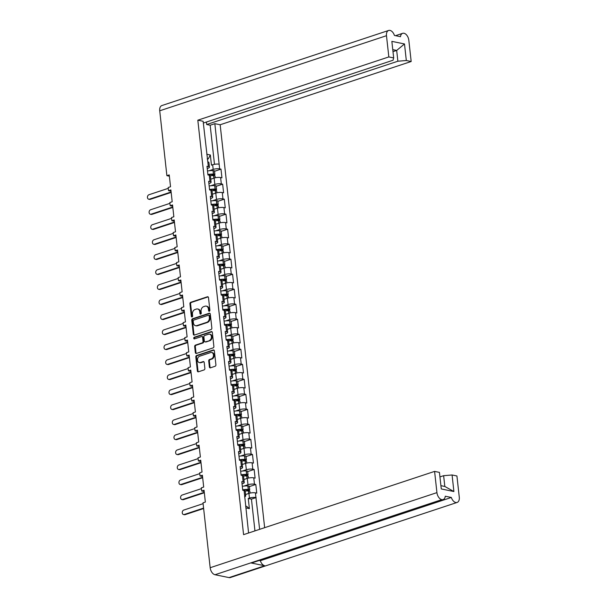 <?xml version="1.0" encoding="UTF-8"?>
<svg xmlns="http://www.w3.org/2000/svg" width="608" height="608" viewBox="0 0 608 608"><rect width="100%" height="100%" fill="white"/><g stroke="black" fill="none" stroke-linecap="round" stroke-linejoin="round"><path stroke-width="0.91" d="M209.319 311.235A0.859 0.646 -78.4 0 0 209.882 310.194L208.498 297.639A1.231 0.92 -78.4 0 0 207.434 296.772L190.745 302.298A1.231 0.92 -78.4 0 0 189.947 303.787L191.33 316.335A0.859 0.646 -78.4 0 0 192.63 315.902L192.455 314.283A3.937 2.949 -78.4 0 1 195.001 309.518L196.392 309.054A3.937 2.949 -78.4 0 1 197.6 308.978A3.937 2.949 -78.4 0 1 199.781 311.851L199.956 313.477A0.859 0.646 -78.4 0 0 201.256 313.044L201.073 311.425A3.937 2.949 -78.4 0 1 203.627 306.66L205.018 306.204A3.937 2.949 -78.4 0 1 206.226 306.12A3.937 2.949 -78.4 0 1 208.4 308.993L208.582 310.62A0.859 0.646 -78.4 0 0 209.319 311.235M208.711 360.985L209.372 366.951A1.231 0.92 -78.4 0 0 210.429 367.825L215.11 366.267A1.231 0.92 -78.4 0 0 215.908 364.785L214.366 350.846A1.231 0.92 -78.4 0 0 213.309 349.972L196.62 355.498A1.231 0.92 -78.4 0 0 195.822 356.987L197.357 370.926A1.231 0.92 -78.4 0 0 198.421 371.8L204.075 369.922A1.231 0.92 -78.4 0 0 204.873 368.44L204.212 362.474A1.231 0.92 -78.4 0 0 203.156 361.6L200.351 362.528A3.291 2.47 -78.4 0 1 199.34 362.596A3.291 2.47 -78.4 0 1 197.501 359.533A3.291 2.47 -78.4 0 1 199.652 356.212L210.642 352.572A3.291 2.47 -78.4 0 1 211.652 352.503A3.291 2.47 -78.4 0 1 213.492 355.566A3.291 2.47 -78.4 0 1 211.341 358.887L209.509 359.495A1.231 0.92 -78.4 0 0 208.711 360.985L209.365 361.114L210.018 367.08A1.231 0.92 -78.4 0 0 210.391 367.832M203.004 502.839L210.17 567.72L436.932 492.624L434.591 471.398L243.58 534.652L197.82 120.186L388.831 56.932L386.483 35.705L159.722 110.8L166.888 175.674L169.229 174.899L170.536 186.74L168.196 187.515L168.545 190.692L170.886 189.916L172.193 201.757L169.852 202.532L170.202 205.709L172.543 204.934L173.85 216.767L171.509 217.542L171.859 220.719L174.2 219.944L175.507 231.785L173.166 232.56L173.516 235.737L175.864 234.962L177.171 246.802L174.823 247.578L175.172 250.754L177.521 249.979L178.828 261.82L176.48 262.595L176.837 265.772L179.178 264.989L180.485 276.83L178.144 277.605L178.494 280.782L180.834 280.007L182.142 291.848L179.801 292.623L180.15 295.8L182.491 295.024L183.798 306.865L181.458 307.64L181.807 310.817L184.148 310.042L185.455 321.875L183.114 322.658L183.464 325.835L185.805 325.052L187.112 336.893L184.771 337.668L185.121 340.845L187.462 340.07L188.769 351.91L186.428 352.686L186.778 355.862L189.126 355.087L190.433 366.928L188.085 367.703L188.434 370.88L190.783 370.105L192.09 381.938L189.742 382.721L190.099 385.89L192.44 385.115L193.747 396.956L191.406 397.731L191.756 400.908L194.096 400.132L195.404 411.973L193.063 412.748L193.412 415.925L195.753 415.15L197.06 426.991L194.72 427.766L195.069 430.943L197.41 430.168L198.717 442.001L196.376 442.776L196.726 445.953L199.067 445.178L200.374 457.018L198.033 457.794L198.383 460.97L200.724 460.195L202.031 472.036L199.69 472.811L200.04 475.988L202.388 475.213L203.695 487.054L201.347 487.829L201.696 491.006L204.045 490.23L205.352 502.064L203.004 502.839M194.362 335.069L211.06 329.544A1.231 0.92 -78.4 0 0 211.85 328.054L210.315 314.116A1.231 0.92 -78.4 0 0 209.258 313.242L192.561 318.774A1.231 0.92 -78.4 0 0 191.763 320.256L193.306 334.195A1.231 0.92 -78.4 0 0 194.362 335.069M212.344 332.485A1.231 0.92 -78.4 0 0 211.288 331.611L194.309 337.227A0.859 0.646 -78.4 0 0 194.492 338.884L201.544 336.551A1.231 0.92 -78.4 0 1 202.601 337.425L203.034 341.377A1.231 0.92 -78.4 0 1 202.244 342.866L195.472 345.108A1.231 0.92 -78.4 0 0 194.674 346.598L195.335 352.556A1.231 0.92 -78.4 0 0 196.392 353.43L213.081 347.905A1.231 0.92 -78.4 0 0 213.879 346.416L212.344 332.485M204.182 491.515L201.696 491.006M202.525 476.497L200.04 475.988M200.868 461.48L198.383 460.97M199.211 446.462L196.726 445.953M197.554 431.452L195.069 430.943M195.898 416.434L193.412 415.925M194.241 401.417L191.756 400.908M192.584 386.399L190.099 385.89M190.92 371.389L188.434 370.88M189.263 356.372L186.778 355.862M187.606 341.354L185.121 340.845M185.949 326.344L183.464 325.835M184.292 311.326L181.807 310.817M182.636 296.309L180.15 295.8M180.979 281.291L178.494 280.782M179.322 266.281L176.837 265.772M177.658 251.264L175.172 250.754M176.001 236.246L173.516 235.737M174.344 221.228L171.859 220.719M172.687 206.218L170.202 205.709M171.03 191.201L168.545 190.692M169.374 176.183L166.888 175.674M259.639 529.332L255.938 497.534A4.613 1.208 -6.3 0 0 249.462 498.066L248.254 498.469L249.379 508.622L245.814 507.893M264.647 527.676L220.164 124.762L411.175 61.507L408.827 40.28A6.422 3.906 71.7 0 0 403.978 33.265L403.978 33.265A6.422 3.906 71.7 0 0 402.625 33.334A6.422 3.906 71.7 0 0 400.474 36.693L394.417 35.446A6.422 3.906 71.7 0 0 389.986 30.4L389.986 30.4A6.422 3.906 71.7 0 0 388.634 30.461A6.422 3.906 71.7 0 0 386.483 35.705M206.773 154.257L210.338 154.987L211.455 165.14L212.663 164.745A4.613 1.208 173.7 0 1 219.138 164.206L214.852 123.675L220.164 124.762M214.548 171.281L220.985 169.146L219.655 168.872A4.613 1.208 -6.3 0 0 213.18 169.412L209.144 170.749M220.985 169.146L221.943 177.81L220.613 177.536L221.312 183.89L222.65 184.163L223.6 192.827L222.27 192.554L222.969 198.907L224.306 199.181L225.264 207.837L223.926 207.564L224.626 213.917L225.963 214.191L226.921 222.855L225.583 222.581L226.282 228.935L227.62 229.208L228.578 237.872L227.24 237.599L227.939 243.952L229.277 244.226L230.234 252.89L228.897 252.616L229.604 258.97L230.934 259.244L231.891 267.9L230.554 267.626L231.26 273.98L232.59 274.254L233.548 282.918L232.21 282.644L232.917 288.998L234.247 289.271L235.205 297.935L233.875 297.662L234.574 304.015L235.912 304.289L236.862 312.953L235.532 312.679L236.231 319.033L237.568 319.299L238.526 327.963L237.188 327.689L237.888 334.043L239.225 334.316L240.183 342.98L238.845 342.707L239.544 349.06L240.882 349.334L241.84 357.998L240.502 357.724L241.201 364.078L242.539 364.352L243.496 373.016L242.159 372.742L242.858 379.088L244.196 379.362L245.153 388.026L243.816 387.752L244.522 394.106L245.852 394.379L246.81 403.043L245.472 402.77L246.179 409.123L247.509 409.397L248.467 418.061L247.137 417.787L247.836 424.141L249.174 424.414L250.124 433.071L248.794 432.797L249.493 439.151L250.83 439.424L251.788 448.088L250.45 447.815L251.15 454.168L252.487 454.442L253.445 463.106L252.107 462.832L252.806 469.186L254.144 469.46L255.102 478.124L253.764 477.85L254.463 484.204L255.801 484.477L256.758 493.134L255.421 492.86L255.938 497.534M244.606 495.208L244.089 490.542A4.613 1.208 -6.3 0 1 245.199 491.188L245.716 495.854A4.613 1.208 -6.3 0 0 244.606 495.208L248.581 532.996M244.089 490.542L242.752 490.268L241.794 481.604L243.132 481.878A4.613 1.208 -6.3 0 1 244.241 482.524A4.613 1.208 -6.3 0 1 242.653 483.641L242.045 483.846M243.132 481.878L242.432 475.524L241.095 475.251L240.137 466.587L241.475 466.86A4.613 1.208 -6.3 0 1 242.584 467.506A4.613 1.208 -6.3 0 1 240.996 468.631L240.388 468.829M241.475 466.86L240.776 460.507L239.438 460.233L238.48 451.577L239.818 451.85A4.613 1.208 -6.3 0 1 240.928 452.489A4.613 1.208 -6.3 0 1 239.339 453.614L238.731 453.811M239.818 451.85L239.111 445.497L237.781 445.223L236.824 436.559L238.161 436.833A4.613 1.208 -6.3 0 1 239.271 437.479A4.613 1.208 -6.3 0 1 237.675 438.596L237.067 438.801M238.161 436.833L237.454 430.479L236.124 430.206L235.167 421.542L236.504 421.815A4.613 1.208 -6.3 0 1 237.614 422.461A4.613 1.208 -6.3 0 1 236.018 423.578L235.41 423.784M236.504 421.815L235.798 415.462L234.468 415.188L233.51 406.524L234.84 406.798A4.613 1.208 -6.3 0 1 235.957 407.444A4.613 1.208 -6.3 0 1 234.361 408.568L233.753 408.766M234.84 406.798L234.141 400.452L232.803 400.178L231.853 391.514L233.183 391.788A4.613 1.208 -6.3 0 1 234.293 392.434A4.613 1.208 -6.3 0 1 232.704 393.551L232.096 393.748M233.183 391.788L232.484 385.434L231.146 385.16L230.189 376.496L231.526 376.77A4.613 1.208 -6.3 0 1 232.636 377.416A4.613 1.208 -6.3 0 1 231.048 378.533L230.44 378.738M231.526 376.77L230.827 370.416L229.49 370.143L228.532 361.479L229.87 361.752A4.613 1.208 -6.3 0 1 230.979 362.398A4.613 1.208 -6.3 0 1 229.391 363.516L228.783 363.721M229.87 361.752L229.17 355.399L227.833 355.125L226.875 346.461L228.213 346.735A4.613 1.208 -6.3 0 1 229.322 347.381A4.613 1.208 -6.3 0 1 227.734 348.506L227.126 348.703M228.213 346.735L227.514 340.389L226.176 340.115L225.218 331.451L226.556 331.725A4.613 1.208 -6.3 0 1 227.666 332.371A4.613 1.208 -6.3 0 1 226.077 333.488L225.469 333.686M226.556 331.725L225.857 325.371L224.519 325.098L223.562 316.434L224.899 316.707A4.613 1.208 -6.3 0 1 226.009 317.353A4.613 1.208 -6.3 0 1 224.413 318.47L223.805 318.676M224.899 316.707L224.192 310.354L222.862 310.08L221.905 301.416L223.242 301.69A4.613 1.208 -6.3 0 1 224.352 302.336A4.613 1.208 -6.3 0 1 222.756 303.46L222.148 303.658M223.242 301.69L222.536 295.336L221.206 295.062L220.248 286.406L221.578 286.68A4.613 1.208 -6.3 0 1 222.695 287.318A4.613 1.208 -6.3 0 1 221.099 288.443L220.491 288.64M221.578 286.68L220.879 280.326L219.541 280.052L218.591 271.388L219.921 271.662A4.613 1.208 -6.3 0 1 221.031 272.308A4.613 1.208 -6.3 0 1 219.442 273.425L218.834 273.63M219.921 271.662L219.222 265.308L217.884 265.035L216.927 256.371L218.264 256.644A4.613 1.208 -6.3 0 1 219.374 257.29A4.613 1.208 -6.3 0 1 217.786 258.408L217.178 258.613M218.264 256.644L217.565 250.291L216.228 250.017L215.27 241.353L216.608 241.627A4.613 1.208 -6.3 0 1 217.717 242.273A4.613 1.208 -6.3 0 1 216.129 243.398L215.521 243.595M216.608 241.627L215.908 235.273L214.571 235L213.613 226.343L214.951 226.617A4.613 1.208 -6.3 0 1 216.06 227.255A4.613 1.208 -6.3 0 1 214.472 228.38L213.864 228.578M214.951 226.617L214.252 220.263L212.914 219.99L211.956 211.326L213.294 211.599A4.613 1.208 -6.3 0 1 214.404 212.245A4.613 1.208 -6.3 0 1 212.815 213.362L212.207 213.568M213.294 211.599L212.595 205.246L211.257 204.972L210.3 196.308L211.637 196.582A4.613 1.208 -6.3 0 1 212.747 197.228A4.613 1.208 -6.3 0 1 211.151 198.345L210.55 198.55M211.637 196.582L210.93 190.228L209.6 189.954L208.643 181.29L209.98 181.564A4.613 1.208 -6.3 0 1 211.09 182.21A4.613 1.208 -6.3 0 1 209.494 183.335L208.886 183.532M209.98 181.564L209.274 175.218L207.944 174.944L206.986 166.28L208.316 166.554A4.613 1.208 -6.3 0 1 209.433 167.2A4.613 1.208 -6.3 0 1 207.837 168.317L207.229 168.515M197.82 120.186L203.133 121.273L207.807 161.88A4.613 1.208 173.7 0 1 208.916 162.526L209.433 167.2M440.906 485.663L444.82 486.461L443.635 475.684L452.078 474.985L453.902 491.538L441.271 488.946L439.44 472.393L434.591 471.398M436.932 492.624A6.422 3.906 71.7 0 0 441.78 499.639L441.796 499.639A6.422 3.906 71.7 0 0 443.133 499.578A6.422 3.906 71.7 0 0 445.284 496.219L451.341 497.458A6.422 3.906 71.7 0 0 455.772 502.504L455.787 502.504A6.422 3.906 71.7 0 0 457.125 502.444A6.422 3.906 71.7 0 0 459.276 497.2L456.927 475.973L452.078 474.985M443.635 475.684L439.941 476.908M249.462 498.066L248.946 493.4L245.564 494.524M245.617 506.137L246.62 506.342L249.379 508.622M245.716 495.854A4.613 1.208 -6.3 0 1 244.591 496.804M248.946 493.4A4.613 1.208 -6.3 0 1 255.421 492.86M210.338 154.987L208.255 158.87L207.26 158.665M207.313 159.182L208.255 158.87M388.831 56.932L393.68 57.927L393.057 60.23L203.323 123.059M393.68 57.927L391.856 41.367L404.495 43.958L406.319 60.511L411.175 61.507M406.319 60.511L397.875 61.218L206.712 124.518L206.439 122.026M214.852 123.675L210.17 125.225L206.712 124.518M254.463 484.204A4.613 1.208 -6.3 0 0 247.996 484.736L243.952 486.073M247.996 484.736L247.289 478.382L243.907 479.507M242.432 475.524A4.613 1.208 -6.3 0 1 243.542 476.17L244.241 482.524M247.289 478.382A4.613 1.208 -6.3 0 1 253.764 477.85M252.806 469.186A4.613 1.208 -6.3 0 0 246.331 469.726L242.296 471.063M246.331 469.726L245.632 463.372L242.25 464.489M240.776 460.507A4.613 1.208 -6.3 0 1 241.885 461.153L242.584 467.506M245.632 463.372A4.613 1.208 -6.3 0 1 252.107 462.832M251.15 454.168A4.613 1.208 -6.3 0 0 244.674 454.708L240.639 456.046M244.674 454.708L243.975 448.354L240.593 449.472M239.111 445.497A4.613 1.208 -6.3 0 1 240.228 446.143L240.928 452.489M243.975 448.354A4.613 1.208 -6.3 0 1 250.45 447.815M249.493 439.151A4.613 1.208 -6.3 0 0 243.018 439.69L238.982 441.028M243.018 439.69L242.318 433.337L238.936 434.462M237.454 430.479A4.613 1.208 -6.3 0 1 238.572 431.125L239.271 437.479M242.318 433.337A4.613 1.208 -6.3 0 1 248.794 432.797M247.836 424.141A4.613 1.208 -6.3 0 0 241.361 424.673L237.325 426.01M241.361 424.673L240.662 418.319L237.28 419.444M235.798 415.462A4.613 1.208 -6.3 0 1 236.907 416.108L237.614 422.461M240.662 418.319A4.613 1.208 -6.3 0 1 247.137 417.787M246.179 409.123A4.613 1.208 -6.3 0 0 239.704 409.663L235.668 411M239.704 409.663L239.005 403.309L235.623 404.426M234.141 400.452A4.613 1.208 -6.3 0 1 235.25 401.09L235.957 407.444M239.005 403.309A4.613 1.208 -6.3 0 1 245.472 402.77M244.522 394.106A4.613 1.208 -6.3 0 0 238.047 394.645L234.012 395.983M238.047 394.645L237.348 388.292L233.966 389.409M232.484 385.434A4.613 1.208 -6.3 0 1 233.594 386.08L234.293 392.434M237.348 388.292A4.613 1.208 -6.3 0 1 243.816 387.752M242.858 379.088A4.613 1.208 -6.3 0 0 236.39 379.628L232.347 380.965M236.39 379.628L235.684 373.274L232.309 374.399M230.827 370.416A4.613 1.208 -6.3 0 1 231.937 371.062L232.636 377.416M235.684 373.274A4.613 1.208 -6.3 0 1 242.159 372.742M241.201 364.078A4.613 1.208 -6.3 0 0 234.734 364.61L230.69 365.948M234.734 364.61L234.027 358.264L230.645 359.381M229.17 355.399A4.613 1.208 -6.3 0 1 230.28 356.045L230.979 362.398M234.027 358.264A4.613 1.208 -6.3 0 1 240.502 357.724M239.544 349.06A4.613 1.208 -6.3 0 0 233.069 349.6L229.034 350.938M233.069 349.6L232.37 343.246L228.988 344.364M227.514 340.389A4.613 1.208 -6.3 0 1 228.623 341.027L229.322 347.381M232.37 343.246A4.613 1.208 -6.3 0 1 238.845 342.707M237.888 334.043A4.613 1.208 -6.3 0 0 231.412 334.582L227.377 335.92M231.412 334.582L230.713 328.229L227.331 329.346M225.857 325.371A4.613 1.208 -6.3 0 1 226.966 326.017L227.666 332.371M230.713 328.229A4.613 1.208 -6.3 0 1 237.188 327.689M236.231 319.033A4.613 1.208 -6.3 0 0 229.756 319.565L225.72 320.902M229.756 319.565L229.056 313.211L225.674 314.336M224.192 310.354A4.613 1.208 -6.3 0 1 225.31 311L226.009 317.353M229.056 313.211A4.613 1.208 -6.3 0 1 235.532 312.679M234.574 304.015A4.613 1.208 -6.3 0 0 228.099 304.555L224.063 305.885M228.099 304.555L227.4 298.201L224.018 299.318M222.536 295.336A4.613 1.208 -6.3 0 1 223.645 295.982L224.352 302.336M227.4 298.201A4.613 1.208 -6.3 0 1 233.875 297.662M232.917 288.998A4.613 1.208 -6.3 0 0 226.442 289.537L222.406 290.875M226.442 289.537L225.743 283.184L222.361 284.301M220.879 280.326A4.613 1.208 -6.3 0 1 221.988 280.964L222.695 287.318M225.743 283.184A4.613 1.208 -6.3 0 1 232.21 282.644M231.26 273.98A4.613 1.208 -6.3 0 0 224.785 274.52L220.75 275.857M224.785 274.52L224.086 268.166L220.704 269.283M219.222 265.308A4.613 1.208 -6.3 0 1 220.332 265.954L221.031 272.308M224.086 268.166A4.613 1.208 -6.3 0 1 230.554 267.626M229.604 258.97A4.613 1.208 -6.3 0 0 223.128 259.502L219.085 260.84M223.128 259.502L222.422 253.148L219.047 254.273M217.565 250.291A4.613 1.208 -6.3 0 1 218.675 250.937L219.374 257.29M222.422 253.148A4.613 1.208 -6.3 0 1 228.897 252.616M227.939 243.952A4.613 1.208 -6.3 0 0 221.472 244.492L217.428 245.83M221.472 244.492L220.765 238.138L217.383 239.256M215.908 235.273A4.613 1.208 -6.3 0 1 217.018 235.919L217.717 242.273M220.765 238.138A4.613 1.208 -6.3 0 1 227.24 237.599M226.282 228.935A4.613 1.208 -6.3 0 0 219.807 229.474L215.772 230.812M219.807 229.474L219.108 223.121L215.726 224.238M214.252 220.263A4.613 1.208 -6.3 0 1 215.361 220.909L216.06 227.255M219.108 223.121A4.613 1.208 -6.3 0 1 225.583 222.581M224.626 213.917A4.613 1.208 -6.3 0 0 218.15 214.457L214.115 215.794M218.15 214.457L217.451 208.103L214.069 209.228M212.595 205.246A4.613 1.208 -6.3 0 1 213.704 205.892L214.404 212.245M217.451 208.103A4.613 1.208 -6.3 0 1 223.926 207.564M222.969 198.907A4.613 1.208 -6.3 0 0 216.494 199.439L212.458 200.777M216.494 199.439L215.794 193.086L212.412 194.21M210.93 190.228A4.613 1.208 -6.3 0 1 212.048 190.874L212.747 197.228M215.794 193.086A4.613 1.208 -6.3 0 1 222.27 192.554M221.312 183.89A4.613 1.208 -6.3 0 0 214.837 184.429L210.801 185.767M214.837 184.429L214.138 178.076L210.756 179.193M209.274 175.218A4.613 1.208 -6.3 0 1 210.383 175.856L211.09 182.21M214.138 178.076A4.613 1.208 -6.3 0 1 220.613 177.536M457.125 502.444L230.364 577.539A6.422 3.906 -108.3 0 1 229.026 577.6L264.761 565.759A6.422 3.906 -108.3 0 1 260.338 560.713L259.213 560.485M443.133 499.578L252.122 562.833A6.422 3.906 -108.3 0 1 250.785 562.894L441.796 499.639L215.019 574.735L229.026 577.6M215.019 574.735A6.422 3.906 -108.3 0 1 210.17 567.72M159.722 110.8A6.422 3.906 -108.3 0 1 161.872 105.556L388.634 30.461M250.785 562.894L264.761 565.759M216.205 186.299L222.65 184.163M217.862 201.309L224.306 199.181M219.518 216.326L225.963 214.191M221.175 231.344L227.62 229.208M222.832 246.362L229.277 244.226M224.496 261.372L230.934 259.244M226.153 276.389L232.59 274.254M227.81 291.407L234.247 289.271M229.467 306.417L235.912 304.289M231.124 321.434L237.568 319.299M232.78 336.452L239.225 334.316M234.437 351.47L240.882 349.334M236.094 366.48L242.539 364.352M237.751 381.497L244.196 379.362M239.415 396.515L245.852 394.379M241.072 411.532L247.509 409.397M242.729 426.542L249.174 424.414M244.386 441.56L250.83 439.424M246.042 456.578L252.487 454.442M247.699 471.595L254.144 469.46M249.356 486.605L255.801 484.477M260.338 560.713L451.341 497.458M214.48 164.304L210.17 125.225M397.875 61.218L396.682 50.434L392.988 51.657M404.495 43.958L396.682 50.434L392.768 49.628M256.135 497.572L251.446 499.122L248.254 498.469M254.95 530.883L251.446 499.122M453.902 491.538L444.82 486.461M209.41 311.197A0.859 0.646 -78.4 0 1 209.236 310.756L209.053 309.13A3.937 2.949 -78.4 0 0 206.88 306.25L206.226 306.12M197.6 308.978L198.254 309.107A3.937 2.949 -78.4 0 1 200.427 311.988L200.61 313.614A0.859 0.646 -78.4 0 0 200.784 314.055M208.126 296.894A1.231 0.92 -78.4 0 0 208.088 296.902L191.398 302.427A1.231 0.92 -78.4 0 0 190.6 303.916L191.984 316.464A0.859 0.646 -78.4 0 0 192.158 316.905M209.942 313.363A1.231 0.92 -78.4 0 0 209.904 313.378L193.215 318.904A1.231 0.92 -78.4 0 0 192.417 320.393L193.952 334.332A1.231 0.92 -78.4 0 0 194.324 335.084M209.16 315.848A0.859 0.646 -78.4 0 0 208.422 315.233L193.762 320.089A0.859 0.646 -78.4 0 0 193.207 321.13L193.397 322.84A3.937 2.949 -78.4 0 0 195.571 325.721A3.937 2.949 -78.4 0 0 196.779 325.637L206.796 322.324A3.937 2.949 -78.4 0 0 209.35 317.558L209.16 315.848L209.813 315.978A0.859 0.646 -78.4 0 0 209.334 315.347L208.681 315.218M195.571 325.721L196.224 325.85A3.937 2.949 -78.4 0 0 197.433 325.774L196.779 325.637M209.813 315.978L210.003 317.695A3.937 2.949 -78.4 0 1 207.45 322.453L197.433 325.774M201.917 336.52L202.57 336.657A1.231 0.92 -78.4 0 1 203.254 337.554L203.688 341.514A1.231 0.92 -78.4 0 1 202.89 342.996L196.126 345.238A1.231 0.92 -78.4 0 0 195.328 346.727L195.981 352.693A1.231 0.92 -78.4 0 0 196.354 353.446M211.972 331.732A1.231 0.92 -78.4 0 0 211.934 331.74L194.963 337.364A0.859 0.646 -78.4 0 0 194.583 338.854M209.266 340.541A3.291 2.47 -78.4 0 0 211.417 337.212A3.291 2.47 -78.4 0 0 209.578 334.157A3.291 2.47 -78.4 0 0 208.567 334.218L204.698 335.502A1.231 0.92 -78.4 0 0 203.9 336.992L204.334 340.951A1.231 0.92 -78.4 0 0 205.398 341.825L209.92 340.67A3.291 2.47 -78.4 0 0 212.07 337.349A3.291 2.47 -78.4 0 0 210.231 334.286L209.578 334.157M205.018 341.848L205.671 341.977A1.231 0.92 -78.4 0 0 206.044 341.954L205.398 341.825M209.92 340.67L206.044 341.954M211.652 352.503L212.306 352.64A3.291 2.47 -78.4 0 1 214.145 355.695A3.291 2.47 -78.4 0 1 211.994 359.024L210.163 359.632A1.231 0.92 -78.4 0 0 209.365 361.114M199.34 362.596L199.994 362.725A3.291 2.47 -78.4 0 0 201.005 362.664L200.351 362.528M203.84 361.722A1.231 0.92 -78.4 0 0 203.809 361.73L201.005 362.664M214.001 350.094A1.231 0.92 -78.4 0 0 213.963 350.109L197.266 355.634A1.231 0.92 -78.4 0 0 196.475 357.124L198.01 371.055A1.231 0.92 -78.4 0 0 198.383 371.807M207.928 174.853A6.323 1.657 -6.3 0 1 212.83 174.458L213.606 174.671L213.188 174.967L211.044 175.674M168.287 188.343L148.945 194.742A2.31 1.725 -78.4 0 0 147.44 197.076A2.31 1.725 -78.4 0 0 148.724 199.219A2.31 1.725 -78.4 0 0 149.431 199.173L150.282 199.348A2.31 1.725 101.6 0 1 149.576 199.394L148.724 199.219M210.345 175.735A7.623 1.999 -6.3 0 1 213.606 175.628L213.727 175.636A2.531 0.661 -6.3 0 1 215.072 176.069L215.262 177.772M212.602 175.613L214.031 175.142A2.531 0.661 173.7 0 0 214.905 174.526A2.531 0.661 173.7 0 0 213.56 174.093L213.431 174.086A7.623 1.999 173.7 0 0 207.89 174.496M207.503 170.985A7.623 1.999 -6.3 0 1 213.043 170.574L213.172 170.582A2.531 0.661 -6.3 0 1 214.518 171.015L214.905 174.526M171.167 192.432L150.282 199.348M171.114 191.991L149.431 199.173M209.585 189.863A6.323 1.657 -6.3 0 1 214.487 189.468L215.262 189.688L214.844 189.985L212.701 190.692M169.944 203.353L150.602 209.76A2.31 1.725 -78.4 0 0 149.097 212.093A2.31 1.725 -78.4 0 0 150.381 214.236A2.31 1.725 -78.4 0 0 151.096 214.191L151.939 214.366A2.31 1.725 101.6 0 1 151.232 214.411L150.381 214.236M212.002 190.752A7.623 1.999 -6.3 0 1 215.262 190.646L215.384 190.646A2.531 0.661 -6.3 0 1 216.729 191.087L216.919 192.782M214.259 190.631L215.688 190.16A2.531 0.661 173.7 0 0 216.562 189.544A2.531 0.661 173.7 0 0 215.217 189.111L215.088 189.103A7.623 1.999 173.7 0 0 209.547 189.514M209.16 186.002A7.623 1.999 -6.3 0 1 214.7 185.592L214.829 185.6A2.531 0.661 -6.3 0 1 216.174 186.033L216.562 189.544M172.824 207.45L151.939 214.366M172.778 207.009L151.096 214.191M211.25 204.881A6.323 1.657 -6.3 0 1 216.144 204.486L216.927 204.698L216.501 205.002L214.358 205.709M171.6 218.371L152.258 224.778A2.31 1.725 -78.4 0 0 150.754 227.111A2.31 1.725 -78.4 0 0 152.046 229.254A2.31 1.725 -78.4 0 0 152.752 229.201L153.596 229.376A2.31 1.725 101.6 0 1 152.889 229.429L152.046 229.254M213.659 205.762A7.623 1.999 -6.3 0 1 216.919 205.664L217.048 205.664A2.531 0.661 -6.3 0 1 218.394 206.097L218.576 207.799M215.916 205.648L217.345 205.177A2.531 0.661 173.7 0 0 218.219 204.562A2.531 0.661 173.7 0 0 216.874 204.128L216.752 204.121A7.623 1.999 173.7 0 0 211.204 204.531M210.816 201.02A7.623 1.999 -6.3 0 1 216.364 200.61L216.486 200.61A2.531 0.661 -6.3 0 1 217.831 201.043L218.219 204.562M174.481 222.46L153.596 229.376M174.435 222.026L152.752 229.201M212.906 219.898A6.323 1.657 -6.3 0 1 217.801 219.503L218.584 219.716L218.158 220.012L216.015 220.727M173.257 233.388L153.923 239.795A2.31 1.725 -78.4 0 0 152.41 242.121A2.31 1.725 -78.4 0 0 153.702 244.264A2.31 1.725 -78.4 0 0 154.409 244.218L155.253 244.393A2.31 1.725 101.6 0 1 154.546 244.439L153.702 244.264M215.323 220.78A7.623 1.999 -6.3 0 1 218.576 220.674L218.705 220.681A2.531 0.661 -6.3 0 1 220.05 221.114L220.233 222.817M217.573 220.666L219.002 220.187A2.531 0.661 173.7 0 0 219.876 219.572A2.531 0.661 173.7 0 0 218.53 219.138L218.409 219.138A7.623 1.999 173.7 0 0 212.868 219.549M212.473 216.03A7.623 1.999 -6.3 0 1 218.021 215.62L218.143 215.627A2.531 0.661 -6.3 0 1 219.488 216.06L219.876 219.572M176.138 237.477L155.253 244.393M176.092 237.036L154.409 244.218M214.563 234.916A6.323 1.657 -6.3 0 1 219.458 234.521L220.24 234.734L219.815 235.03L217.679 235.737M174.914 248.406L155.58 254.805A2.31 1.725 -78.4 0 0 154.067 257.138A2.31 1.725 -78.4 0 0 155.359 259.282A2.31 1.725 -78.4 0 0 156.066 259.236L156.91 259.411A2.31 1.725 101.6 0 1 156.203 259.456L155.359 259.282M216.98 235.798A7.623 1.999 -6.3 0 1 220.233 235.691L220.362 235.699A2.531 0.661 -6.3 0 1 221.707 236.132L221.897 237.834M219.23 235.676L220.658 235.205A2.531 0.661 173.7 0 0 221.532 234.589A2.531 0.661 173.7 0 0 220.187 234.156L220.066 234.148A7.623 1.999 173.7 0 0 214.525 234.559M214.138 231.048A7.623 1.999 -6.3 0 1 219.678 230.637L219.8 230.645A2.531 0.661 -6.3 0 1 221.145 231.078L221.532 234.589M177.794 252.495L156.91 259.411M177.749 252.054L156.066 259.236M216.22 249.926A6.323 1.657 -6.3 0 1 221.114 249.531L221.897 249.751L221.472 250.048L219.336 250.754M176.571 263.416L157.236 269.823A2.31 1.725 -78.4 0 0 155.724 272.156A2.31 1.725 -78.4 0 0 157.016 274.299A2.31 1.725 -78.4 0 0 157.723 274.254L158.566 274.428A2.31 1.725 101.6 0 1 157.86 274.474L157.016 274.299M218.637 250.815A7.623 1.999 -6.3 0 1 221.89 250.709L222.019 250.709A2.531 0.661 -6.3 0 1 223.364 251.142L223.554 252.844M220.886 250.694L222.323 250.222A2.531 0.661 173.7 0 0 223.197 249.607A2.531 0.661 173.7 0 0 221.852 249.174L221.722 249.166A7.623 1.999 173.7 0 0 216.182 249.576M215.794 246.065A7.623 1.999 -6.3 0 1 221.335 245.655L221.464 245.662A2.531 0.661 -6.3 0 1 222.809 246.096L223.197 249.607M179.451 267.512L158.566 274.428M179.406 267.072L157.723 274.254M217.877 264.944A6.323 1.657 -6.3 0 1 222.779 264.548L223.554 264.761L223.128 265.065L220.993 265.772M178.235 278.434L158.893 284.84A2.31 1.725 -78.4 0 0 157.388 287.166A2.31 1.725 -78.4 0 0 158.673 289.317A2.31 1.725 -78.4 0 0 159.38 289.264L160.231 289.438A2.31 1.725 101.6 0 1 159.524 289.484L158.673 289.317M220.294 265.825A7.623 1.999 -6.3 0 1 223.546 265.726L223.676 265.726A2.531 0.661 -6.3 0 1 225.021 266.16L225.211 267.862M222.551 265.711L223.98 265.232A2.531 0.661 173.7 0 0 224.854 264.624A2.531 0.661 173.7 0 0 223.508 264.191L223.379 264.184A7.623 1.999 173.7 0 0 217.839 264.594M217.451 261.083A7.623 1.999 -6.3 0 1 222.992 260.672L223.121 260.672A2.531 0.661 -6.3 0 1 224.466 261.106L224.854 264.624M181.116 282.522L160.231 289.438M181.062 282.089L159.38 289.264M219.534 279.961A6.323 1.657 -6.3 0 1 224.436 279.566L225.211 279.779L224.785 280.075L222.65 280.79M179.892 293.451L160.55 299.858A2.31 1.725 -78.4 0 0 159.045 302.184A2.31 1.725 -78.4 0 0 160.33 304.327A2.31 1.725 -78.4 0 0 161.036 304.281L161.888 304.456A2.31 1.725 101.6 0 1 161.181 304.502L160.33 304.327M221.95 280.843A7.623 1.999 -6.3 0 1 225.211 280.736L225.332 280.744A2.531 0.661 -6.3 0 1 226.678 281.177L226.868 282.88M224.208 280.729L225.636 280.25A2.531 0.661 173.7 0 0 226.51 279.634A2.531 0.661 173.7 0 0 225.165 279.201L225.036 279.201A7.623 1.999 173.7 0 0 219.496 279.612M219.108 276.093A7.623 1.999 -6.3 0 1 224.648 275.682L224.778 275.69A2.531 0.661 -6.3 0 1 226.123 276.123L226.51 279.634M182.772 297.54L161.888 304.456M182.719 297.099L161.036 304.281M221.19 294.979A6.323 1.657 -6.3 0 1 226.092 294.584L226.868 294.796L226.45 295.093L224.306 295.8M181.549 308.469L162.207 314.868A2.31 1.725 -78.4 0 0 160.702 317.201A2.31 1.725 -78.4 0 0 161.986 319.344A2.31 1.725 -78.4 0 0 162.693 319.299L163.544 319.474A2.31 1.725 101.6 0 1 162.838 319.519L161.986 319.344M223.607 295.86A7.623 1.999 -6.3 0 1 226.868 295.754L226.989 295.762A2.531 0.661 -6.3 0 1 228.334 296.195L228.524 297.89M225.864 295.739L227.293 295.268A2.531 0.661 173.7 0 0 228.167 294.652A2.531 0.661 173.7 0 0 226.822 294.219L226.693 294.211A7.623 1.999 173.7 0 0 221.152 294.622M220.765 291.11A7.623 1.999 -6.3 0 1 226.305 290.7L226.434 290.708A2.531 0.661 -6.3 0 1 227.78 291.141L228.167 294.652M184.429 312.558L163.544 319.474M184.376 312.117L162.693 319.299M222.847 309.989A6.323 1.657 -6.3 0 1 227.749 309.594L228.524 309.814L228.106 310.11L225.963 310.817M183.206 323.479L163.864 329.886A2.31 1.725 -78.4 0 0 162.359 332.219A2.31 1.725 -78.4 0 0 163.643 334.362A2.31 1.725 -78.4 0 0 164.358 334.316L165.201 334.484A2.31 1.725 101.6 0 1 164.494 334.537L163.643 334.362M225.264 310.87A7.623 1.999 -6.3 0 1 228.524 310.772L228.646 310.772A2.531 0.661 -6.3 0 1 229.991 311.205L230.181 312.907M227.521 310.756L228.95 310.285A2.531 0.661 173.7 0 0 229.824 309.67A2.531 0.661 173.7 0 0 228.479 309.236L228.35 309.229A7.623 1.999 173.7 0 0 222.809 309.639M222.422 306.128A7.623 1.999 -6.3 0 1 227.962 305.718L228.091 305.718A2.531 0.661 -6.3 0 1 229.436 306.151L229.824 309.67M186.086 327.568L165.201 334.484M186.04 327.134L164.358 334.316M224.504 325.006A6.323 1.657 -6.3 0 1 229.406 324.611L230.189 324.824L229.763 325.128L227.62 325.835M184.862 338.496L165.52 344.903A2.31 1.725 -78.4 0 0 164.016 347.229A2.31 1.725 -78.4 0 0 165.308 349.38A2.31 1.725 -78.4 0 0 166.014 349.326L166.858 349.501A2.31 1.725 101.6 0 1 166.151 349.547L165.308 349.38M226.921 325.888A7.623 1.999 -6.3 0 1 230.181 325.782L230.31 325.789A2.531 0.661 -6.3 0 1 231.656 326.222L231.838 327.925M229.178 325.774L230.607 325.295A2.531 0.661 173.7 0 0 231.481 324.68A2.531 0.661 173.7 0 0 230.136 324.246L230.014 324.246A7.623 1.999 173.7 0 0 224.466 324.657M224.078 321.138A7.623 1.999 -6.3 0 1 229.626 320.735L229.748 320.735A2.531 0.661 -6.3 0 1 231.093 321.168L231.481 324.68M187.743 342.585L166.858 349.501M187.697 342.152L166.014 349.326M226.168 340.024A6.323 1.657 -6.3 0 1 231.063 339.629L231.846 339.842L231.42 340.138L229.277 340.852M186.519 353.514L167.177 359.913A2.31 1.725 -78.4 0 0 165.672 362.246A2.31 1.725 -78.4 0 0 166.964 364.39A2.31 1.725 -78.4 0 0 167.671 364.344L168.515 364.519A2.31 1.725 101.6 0 1 167.808 364.564L166.964 364.39M228.585 340.906A7.623 1.999 -6.3 0 1 231.838 340.799L231.967 340.807A2.531 0.661 -6.3 0 1 233.312 341.24L233.495 342.942M230.835 340.784L232.264 340.313A2.531 0.661 173.7 0 0 233.138 339.697A2.531 0.661 173.7 0 0 231.792 339.264L231.671 339.264A7.623 1.999 173.7 0 0 226.13 339.667M225.735 336.156A7.623 1.999 -6.3 0 1 231.283 335.745L231.405 335.753A2.531 0.661 -6.3 0 1 232.75 336.186L233.138 339.697M189.4 357.603L168.515 364.519M189.354 357.162L167.671 364.344M227.825 355.042A6.323 1.657 -6.3 0 1 232.72 354.646L233.502 354.859L233.077 355.156L230.941 355.862M188.176 368.532L168.842 374.931A2.31 1.725 -78.4 0 0 167.329 377.264A2.31 1.725 -78.4 0 0 168.621 379.407A2.31 1.725 -78.4 0 0 169.328 379.362L170.172 379.536A2.31 1.725 101.6 0 1 169.465 379.582L168.621 379.407M230.242 355.923A7.623 1.999 -6.3 0 1 233.495 355.817L233.624 355.824A2.531 0.661 -6.3 0 1 234.969 356.258L235.159 357.952M232.492 355.802L233.92 355.33A2.531 0.661 173.7 0 0 234.794 354.715A2.531 0.661 173.7 0 0 233.449 354.282L233.328 354.274A7.623 1.999 173.7 0 0 227.787 354.684M227.4 351.173A7.623 1.999 -6.3 0 1 232.94 350.763L233.062 350.77A2.531 0.661 -6.3 0 1 234.407 351.204L234.794 354.715M191.056 372.62L170.172 379.536M191.011 372.18L169.328 379.362M229.482 370.052A6.323 1.657 -6.3 0 1 234.376 369.656L235.159 369.877L234.734 370.173L232.598 370.88M189.833 383.542L170.498 389.948A2.31 1.725 -78.4 0 0 168.986 392.282A2.31 1.725 -78.4 0 0 170.278 394.425A2.31 1.725 -78.4 0 0 170.985 394.379L171.828 394.546A2.31 1.725 101.6 0 1 171.122 394.6L170.278 394.425M231.899 370.933A7.623 1.999 -6.3 0 1 235.152 370.834L235.281 370.834A2.531 0.661 -6.3 0 1 236.626 371.268L236.816 372.97M234.148 370.819L235.585 370.348A2.531 0.661 173.7 0 0 236.459 369.732A2.531 0.661 173.7 0 0 235.114 369.299L234.984 369.292A7.623 1.999 173.7 0 0 229.444 369.702M229.056 366.191A7.623 1.999 -6.3 0 1 234.597 365.78L234.726 365.78A2.531 0.661 -6.3 0 1 236.071 366.214L236.459 369.732M192.713 387.63L171.828 394.546M192.668 387.197L170.985 394.379M231.139 385.069A6.323 1.657 -6.3 0 1 236.041 384.674L236.816 384.887L236.39 385.191L234.255 385.898M191.497 398.559L172.155 404.966A2.31 1.725 -78.4 0 0 170.643 407.292A2.31 1.725 -78.4 0 0 171.935 409.435A2.31 1.725 -78.4 0 0 172.642 409.389L173.493 409.564A2.31 1.725 101.6 0 1 172.786 409.61L171.935 409.435M233.556 385.951A7.623 1.999 -6.3 0 1 236.808 385.844L236.938 385.852A2.531 0.661 -6.3 0 1 238.283 386.285L238.473 387.988M235.813 385.837L237.242 385.358A2.531 0.661 173.7 0 0 238.116 384.742A2.531 0.661 173.7 0 0 236.77 384.309L236.641 384.309A7.623 1.999 173.7 0 0 231.101 384.72M230.713 381.201A7.623 1.999 -6.3 0 1 236.254 380.79L236.383 380.798A2.531 0.661 -6.3 0 1 237.728 381.231L238.116 384.742M194.378 402.648L173.493 409.564M194.324 402.207L172.642 409.389M232.796 400.087A6.323 1.657 -6.3 0 1 237.698 399.692L238.473 399.904L238.047 400.201L235.912 400.908M193.154 413.577L173.812 419.976A2.31 1.725 -78.4 0 0 172.307 422.309A2.31 1.725 -78.4 0 0 173.592 424.452A2.31 1.725 -78.4 0 0 174.298 424.407L175.15 424.582A2.31 1.725 101.6 0 1 174.443 424.627L173.592 424.452M235.212 400.968A7.623 1.999 -6.3 0 1 238.473 400.862L238.594 400.87A2.531 0.661 -6.3 0 1 239.94 401.303L240.13 403.005M237.47 400.847L238.898 400.376A2.531 0.661 173.7 0 0 239.772 399.76A2.531 0.661 173.7 0 0 238.427 399.327L238.298 399.319A7.623 1.999 173.7 0 0 232.758 399.73M232.37 396.218A7.623 1.999 -6.3 0 1 237.91 395.808L238.04 395.816A2.531 0.661 -6.3 0 1 239.385 396.249L239.772 399.76M196.034 417.666L175.15 424.582M195.981 417.225L174.298 424.407M234.452 415.097A6.323 1.657 -6.3 0 1 239.354 414.702L240.13 414.922L239.712 415.218L237.568 415.925M194.811 428.587L175.469 434.994A2.31 1.725 -78.4 0 0 173.964 437.327A2.31 1.725 -78.4 0 0 175.248 439.47A2.31 1.725 -78.4 0 0 175.955 439.424L176.806 439.599A2.31 1.725 101.6 0 1 176.1 439.645L175.248 439.47M236.869 415.986A7.623 1.999 -6.3 0 1 240.13 415.88L240.251 415.88A2.531 0.661 -6.3 0 1 241.596 416.32L241.786 418.015M239.126 415.864L240.555 415.393A2.531 0.661 173.7 0 0 241.429 414.778A2.531 0.661 173.7 0 0 240.084 414.344L239.955 414.337A7.623 1.999 173.7 0 0 234.414 414.747M234.027 411.236A7.623 1.999 -6.3 0 1 239.567 410.826L239.696 410.833A2.531 0.661 -6.3 0 1 241.042 411.266L241.429 414.778M197.691 432.683L176.806 439.599M197.638 432.242L175.955 439.424M236.109 430.114A6.323 1.657 -6.3 0 1 241.011 429.719L241.786 429.932L241.368 430.236L239.225 430.943M196.468 443.604L177.126 450.011A2.31 1.725 -78.4 0 0 175.621 452.344A2.31 1.725 -78.4 0 0 176.905 454.488A2.31 1.725 -78.4 0 0 177.62 454.434L178.463 454.609A2.31 1.725 101.6 0 1 177.756 454.662L176.905 454.488M238.526 430.996A7.623 1.999 -6.3 0 1 241.786 430.897L241.908 430.897A2.531 0.661 -6.3 0 1 243.253 431.33L243.443 433.033M240.783 430.882L242.212 430.411A2.531 0.661 173.7 0 0 243.086 429.795A2.531 0.661 173.7 0 0 241.741 429.362L241.612 429.354A7.623 1.999 173.7 0 0 236.071 429.765M235.684 426.254A7.623 1.999 -6.3 0 1 241.224 425.843L241.353 425.843A2.531 0.661 -6.3 0 1 242.698 426.276L243.086 429.795M199.348 447.693L178.463 454.609M199.302 447.26L177.62 454.434M237.766 445.132A6.323 1.657 -6.3 0 1 242.668 444.737L243.451 444.95L243.025 445.246L240.882 445.96M198.124 458.622L178.782 465.029A2.31 1.725 -78.4 0 0 177.278 467.354A2.31 1.725 -78.4 0 0 178.57 469.498A2.31 1.725 -78.4 0 0 179.276 469.452L180.12 469.627A2.31 1.725 101.6 0 1 179.413 469.672L178.57 469.498M240.183 446.014A7.623 1.999 -6.3 0 1 243.443 445.907L243.572 445.915A2.531 0.661 -6.3 0 1 244.918 446.348L245.1 448.05M242.44 445.9L243.869 445.421A2.531 0.661 173.7 0 0 244.743 444.805A2.531 0.661 173.7 0 0 243.398 444.372L243.276 444.372A7.623 1.999 173.7 0 0 237.728 444.782M237.34 441.264A7.623 1.999 -6.3 0 1 242.881 440.853L243.01 440.861A2.531 0.661 -6.3 0 1 244.355 441.294L244.743 444.805M201.005 462.711L180.12 469.627M200.959 462.27L179.276 469.452M239.43 460.15A6.323 1.657 -6.3 0 1 244.325 459.754L245.108 459.967L244.682 460.264L242.539 460.97M199.781 473.64L180.439 480.039A2.31 1.725 -78.4 0 0 178.934 482.372A2.31 1.725 -78.4 0 0 180.226 484.515A2.31 1.725 -78.4 0 0 180.933 484.47L181.777 484.644A2.31 1.725 101.6 0 1 181.07 484.69L180.226 484.515M241.847 461.031A7.623 1.999 -6.3 0 1 245.1 460.925L245.229 460.932A2.531 0.661 -6.3 0 1 246.574 461.366L246.757 463.068M244.097 460.91L245.526 460.438A2.531 0.661 173.7 0 0 246.4 459.823A2.531 0.661 173.7 0 0 245.054 459.39L244.933 459.382A7.623 1.999 173.7 0 0 239.385 459.792M238.997 456.281A7.623 1.999 -6.3 0 1 244.545 455.871L244.667 455.878A2.531 0.661 -6.3 0 1 246.012 456.312L246.4 459.823M202.662 477.728L181.777 484.644M202.616 477.288L180.933 484.47M241.087 475.16A6.323 1.657 -6.3 0 1 245.982 474.764L246.764 474.985L246.339 475.281L244.203 475.988M201.438 488.65L182.104 495.056A2.31 1.725 -78.4 0 0 180.591 497.39A2.31 1.725 -78.4 0 0 181.883 499.533A2.31 1.725 -78.4 0 0 182.59 499.487L183.434 499.662A2.31 1.725 101.6 0 1 182.727 499.708L181.883 499.533M243.504 476.049A7.623 1.999 -6.3 0 1 246.757 475.942L246.886 475.942A2.531 0.661 -6.3 0 1 248.231 476.376L248.414 478.078M245.754 475.927L247.182 475.456A2.531 0.661 173.7 0 0 248.056 474.84A2.531 0.661 173.7 0 0 246.711 474.407L246.59 474.4A7.623 1.999 173.7 0 0 241.049 474.81M240.662 471.299A7.623 1.999 -6.3 0 1 246.202 470.888L246.324 470.896A2.531 0.661 -6.3 0 1 247.669 471.329L248.056 474.84M204.318 492.746L183.434 499.662M204.273 492.305L182.59 499.487M242.744 490.177A6.323 1.657 -6.3 0 1 247.638 489.782L248.421 489.995L247.996 490.299L245.86 491.006M203.095 503.667L183.76 510.074A2.31 1.725 -78.4 0 0 182.248 512.4A2.31 1.725 -78.4 0 0 183.54 514.55A2.31 1.725 -78.4 0 0 184.247 514.497L185.09 514.672A2.31 1.725 101.6 0 1 184.384 514.718L183.54 514.55M245.161 491.059A7.623 1.999 -6.3 0 1 248.414 490.96L248.543 490.96A2.531 0.661 -6.3 0 1 249.888 491.393L250.078 493.096M247.41 490.945L248.847 490.466A2.531 0.661 173.7 0 0 249.721 489.858A2.531 0.661 173.7 0 0 248.376 489.425L248.246 489.417A7.623 1.999 173.7 0 0 242.706 489.828M242.318 486.316A7.623 1.999 -6.3 0 1 247.859 485.906L247.988 485.906A2.531 0.661 -6.3 0 1 249.326 486.339L249.721 489.858M203.634 508.531L185.09 514.672M203.589 508.098L184.247 514.497M219.138 164.206L219.655 168.872M208.316 166.554L207.807 161.88M213.18 169.412L212.663 164.745M209.053 309.13L208.4 308.993M200.61 313.614L199.956 313.477M200.427 311.988L199.781 311.851M191.984 316.464L191.33 316.335M190.6 303.916L189.947 303.787M191.398 302.427L190.745 302.298M208.088 296.902L207.434 296.772M209.236 310.756L208.582 310.62M193.952 334.332L193.306 334.195M192.417 320.393L191.763 320.256M193.215 318.904L192.561 318.774M209.904 313.378L209.258 313.242M207.45 322.453L206.796 322.324M210.003 317.695L209.35 317.558M195.981 352.693L195.335 352.556M195.328 346.727L194.674 346.598M196.126 345.238L195.472 345.108M202.89 342.996L202.244 342.866M203.688 341.514L203.034 341.377M203.254 337.554L202.601 337.425M194.963 337.364L194.309 337.227M211.934 331.74L211.288 331.611M210.018 367.08L209.372 366.951M210.163 359.632L209.509 359.495M211.994 359.024L211.341 358.887M203.809 361.73L203.156 361.6M198.01 371.055L197.357 370.926M196.475 357.124L195.822 356.987M197.266 355.634L196.62 355.498M213.963 350.109L213.309 349.972M214.001 178.121L213.727 175.636M213.56 174.093L213.172 170.582M213.431 174.086L213.043 170.574M213.188 174.967L213.127 174.473M213.879 178.159L213.606 175.628M215.665 193.131L215.384 190.646M215.217 189.111L214.829 185.6M215.088 189.103L214.7 185.592M214.844 189.985L214.784 189.491M215.544 193.177L215.262 190.646M217.322 208.149L217.048 205.664M216.874 204.128L216.486 200.61M216.752 204.121L216.364 200.61M216.501 205.002L216.448 204.501M217.2 208.187L216.919 205.664M218.979 223.166L218.705 220.681M218.53 219.138L218.143 215.627M218.409 219.138L218.021 215.62M218.158 220.012L218.105 219.518M218.857 223.204L218.576 220.674M220.636 238.176L220.362 235.699M220.187 234.156L219.8 230.645M220.066 234.148L219.678 230.637M219.815 235.03L219.762 234.536M220.514 238.222L220.233 235.691M222.292 253.194L222.019 250.709M221.852 249.174L221.464 245.662M221.722 249.166L221.335 245.655M221.472 250.048L221.418 249.554M222.171 253.232L221.89 250.709M223.949 268.212L223.676 265.726M223.508 264.191L223.121 260.672M223.379 264.184L222.992 260.672M223.128 265.065L223.075 264.564M223.828 268.25L223.546 265.726M225.606 283.229L225.332 280.744M225.165 279.201L224.778 275.69M225.036 279.201L224.648 275.682M224.785 280.075L224.732 279.581M225.484 283.267L225.211 280.736M227.263 298.239L226.989 295.762M226.822 294.219L226.434 290.708M226.693 294.211L226.305 290.7M226.45 295.093L226.389 294.599M227.141 298.285L226.868 295.754M228.927 313.257L228.646 310.772M228.479 309.236L228.091 305.718M228.35 309.229L227.962 305.718M228.106 310.11L228.046 309.609M228.806 313.295L228.524 310.772M230.584 328.274L230.31 325.789M230.136 324.246L229.748 320.735M230.014 324.246L229.626 320.735M229.763 325.128L229.71 324.626M230.462 328.312L230.181 325.782M232.241 343.292L231.967 340.807M231.792 339.264L231.405 335.753M231.671 339.264L231.283 335.745M231.42 340.138L231.367 339.644M232.119 343.33L231.838 340.799M233.898 358.302L233.624 355.824M233.449 354.282L233.062 350.77M233.328 354.274L232.94 350.763M233.077 355.156L233.024 354.662M233.776 358.348L233.495 355.817M235.554 373.32L235.281 370.834M235.114 369.299L234.726 365.78M234.984 369.292L234.597 365.78M234.734 370.173L234.68 369.672M235.433 373.358L235.152 370.834M237.211 388.337L236.938 385.852M236.77 384.309L236.383 380.798M236.641 384.309L236.254 380.79M236.39 385.191L236.337 384.689M237.09 388.375L236.808 385.844M238.868 403.355L238.594 400.87M238.427 399.327L238.04 395.816M238.298 399.319L237.91 395.808M238.047 400.201L237.994 399.707M238.746 403.393L238.473 400.862M240.525 418.365L240.251 415.88M240.084 414.344L239.696 410.833M239.955 414.337L239.567 410.826M239.712 415.218L239.651 414.724M240.403 418.41L240.13 415.88M242.189 433.382L241.908 430.897M241.741 429.362L241.353 425.843M241.612 429.354L241.224 425.843M241.368 430.236L241.308 429.734M242.068 433.42L241.786 430.897M243.846 448.4L243.572 445.915M243.398 444.372L243.01 440.861M243.276 444.372L242.881 440.853M243.025 445.246L242.972 444.752M243.724 448.438L243.443 445.907M245.503 463.41L245.229 460.932M245.054 459.39L244.667 455.878M244.933 459.382L244.545 455.871M244.682 460.264L244.629 459.77M245.381 463.456L245.1 460.925M247.16 478.428L246.886 475.942M246.711 474.407L246.324 470.896M246.59 474.4L246.202 470.888M246.339 475.281L246.286 474.787M247.038 478.466L246.757 475.942M248.816 493.445L248.543 490.96M248.376 489.425L247.988 485.906M248.246 489.417L247.859 485.906M247.996 490.299L247.942 489.797M248.695 493.483L248.414 490.96M402.625 33.334L395.534 35.682"/></g></svg>
